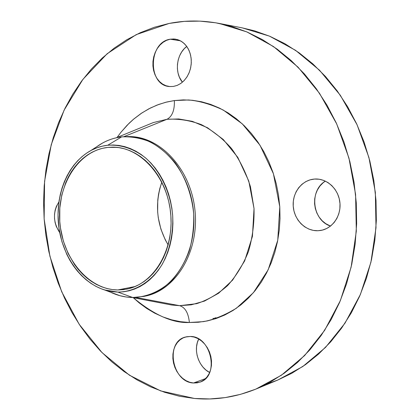 <?xml version="1.0" encoding="UTF-8"?>
<svg xmlns="http://www.w3.org/2000/svg" width="420" height="420" viewBox="0 0 420 420"><rect width="100%" height="100%" fill="white"/><g stroke="black" fill="none" stroke-linecap="round" stroke-linejoin="round"><path stroke-width="0.63" d="M190.334 336.462C211.234 336.005 219.849 376.241 199.999 382.116L193.484 382.993L205.532 378.604L193.484 382.993L197.237 382.841L200.802 381.796L204.041 379.89L206.829 377.192L209.05 373.805L210.604 369.863L211.439 365.51L211.512 360.927L210.819 356.302L209.391 351.808L207.286 347.639L204.593 343.949L201.411 340.882L197.883 338.562L194.14 337.071L190.334 336.462L186.611 336.745L183.109 337.906L179.959 339.895L177.282 342.631L175.172 346.001L173.707 349.881L172.93 354.128L172.872 358.586L173.539 363.08L174.904 367.453L176.915 371.543L179.498 375.197L182.569 378.273L186.013 380.656L189.693 382.253L193.484 382.993C172.027 382.373 164.929 341.801 185.367 337.05L190.334 336.462M314.57 179.051L314.675 179.041C326.666 178.154 338.394 188.759 339.869 202.235C341.497 215.691 332.472 228.664 320.581 230.475L317.893 230.738L322.439 230.087L326.776 228.459L330.729 225.908L334.136 222.527L336.866 218.442L338.804 213.817L339.864 208.834L340.001 203.684L339.208 198.587L337.522 193.736L335.008 189.336L331.774 185.556L327.952 182.537L323.694 180.406L319.174 179.23L314.57 179.051L310.055 179.86L305.807 181.624L301.98 184.265L298.715 187.677L296.126 191.73L294.315 196.261L293.333 201.112L293.223 206.099L293.979 211.04L295.58 215.754L297.964 220.064L301.051 223.813L304.731 226.863L308.868 229.084L313.31 230.396L317.893 230.738C305.382 231.221 294.01 219.671 293.223 206.099C292.246 192.533 302.059 179.86 314.57 179.051M170.205 39.207L175.46 39.128L179.261 40.236L182.774 42.305L185.834 45.255L188.307 48.956L190.092 53.256L191.1 57.971L191.294 62.895L190.659 67.809L189.226 72.502L187.063 76.771L184.265 80.43L180.957 83.333L177.287 85.365L173.408 86.436L177.125 85.428L180.663 83.538L183.876 80.84L186.638 77.422L188.832 73.432L190.37 69.006L191.195 64.334L191.258 59.598L190.565 54.983L189.142 50.684L187.047 46.862L184.364 43.675L181.204 41.239L177.702 39.653L173.985 38.971L170.205 39.207L166.514 40.346L163.039 42.341L159.92 45.108L157.269 48.536L155.185 52.49L153.731 56.826L152.969 61.378L152.922 65.982L153.589 70.46L154.948 74.655L156.949 78.414L159.521 81.585L162.572 84.058L165.989 85.733L169.643 86.536L173.408 86.436L169.79 86.552C147.698 85.817 147.977 42.242 170.205 39.207L180.422 40.798L170.205 39.207M166.252 303.98L171.743 305.025L179.639 305.681C185.162 307.372 188.412 312.979 189.389 322.492C172.877 323.342 154.166 315.074 133.266 297.685L139.282 302.983L146.822 308.511L154.77 313.199L163.076 316.99L171.665 319.83L180.458 321.678L189.389 322.492C188.412 312.979 185.162 307.372 179.639 305.681L191.326 304.815L204.482 301.077L218.615 293.239L232.607 280.103L244.64 260.962L252.436 236.371L254.032 208.567L248.787 181.078L237.783 157.353L223.246 139.461L207.538 127.748L192.386 121.354L178.752 118.96L166.982 119.291C172.221 116.498 174.683 110.255 174.363 100.569L188.491 99.971C199.08 100.832 210.662 104.186 223.22 110.024L242.288 123.858L259.98 145.204L273.404 173.686L279.778 206.792L277.756 240.272L268.159 269.808L253.433 292.661L236.402 308.222C224.758 315.242 213.764 319.715 203.422 321.641L189.389 322.492L198.366 322.256L207.307 320.933L216.127 318.528L224.721 315.037L233.006 310.475L240.886 304.868L248.267 298.258L255.061 290.698L261.188 282.256L266.558 273.021L271.11 263.078L274.78 252.53L277.515 241.505L279.274 230.113L280.03 218.5L279.778 206.792L278.507 195.132L276.239 183.65L273.005 172.489L268.842 161.774L263.807 151.625L257.964 142.154L251.391 133.471L244.172 125.654L236.387 118.787L228.144 112.922L219.529 108.118L210.651 104.396L201.595 101.782L192.47 100.28L183.362 99.881L174.363 100.569L165.559 102.317L157.028 105.084L148.843 108.822L141.078 113.484L133.791 119.007L127.034 125.328L120.866 132.379L117.101 137.434L120.971 132.242L129.145 123.212L133.376 119.359L141.944 112.907L150.481 107.987L158.802 104.417L166.787 102.008L174.363 100.569C174.683 110.255 172.221 116.498 166.982 119.291L153.342 122.561L148.171 124.682M104.538 289.947L119.994 295.712L126.32 297.014L132.72 297.512L117.936 292.094L104.538 289.947C80.283 282.277 61.541 254.709 58.49 224.285C55.409 193.867 68.266 163.118 90.505 150.754C95.933 147.761 101.682 145.924 107.74 145.247L121.621 136.883C114.923 137.671 108.57 139.724 102.575 143.031L90.505 150.754M96.553 146.885C104.181 141.314 112.534 137.981 121.621 136.883L127.838 136.568C158.823 136.437 189.425 169.412 193.426 210.677C197.747 251.916 174.342 290.336 143.96 296.394L132.72 297.512C125.333 297.37 118.178 295.712 111.242 292.53M166.178 303.965L171.743 305.025L179.639 305.681L135.896 297.455L179.639 305.681L196.66 303.671C207.811 300.027 218.101 294.026 227.53 285.658C236.203 276.045 243.164 264.705 248.414 251.638C252.488 237.857 254.357 223.503 254.032 208.567L250.435 186.674C245.994 172.578 239.694 159.863 231.536 148.533C222.516 138.322 212.457 130.352 201.364 124.635C189.966 120.351 178.505 118.571 166.982 119.291L123.821 136.684L166.982 119.291L153.342 122.561L116.183 137.812M194.534 398.475L160.676 390.92L129.444 375.218L101.997 352.58L79.196 324.314L61.682 291.743L49.901 256.19L44.142 218.946L44.578 181.314L51.256 144.606L64.103 110.166L82.882 79.391L107.163 53.723L136.248 34.608L169.139 23.436C185.357 20.218 201.978 20.202 219.02 23.394L246.782 31.878L273.483 46.541L298.064 67.174L319.468 93.245L336.704 123.926L348.941 158.072L355.582 194.323L356.318 231.173L351.141 267.078L340.379 300.578L324.613 330.398L304.642 355.525L281.405 375.228L255.896 389.083C235.641 397.241 215.187 400.376 194.534 398.475L179.482 396.244L164.792 392.338L150.575 386.836L136.936 379.843L123.979 371.464L111.783 361.798L100.427 350.963L89.969 339.066L80.472 326.219L71.983 312.532L64.543 298.116L58.186 283.085L52.946 267.54L48.846 251.596L45.906 235.363L44.142 218.946L43.565 202.456L44.179 185.997L45.995 169.685L49.004 153.626L53.198 137.933L58.574 122.729L65.105 108.118L72.77 94.232L81.543 81.181L91.371 69.085L102.218 58.076L114.014 48.274L126.698 39.79L140.175 32.75L154.361 27.263L169.139 23.436L184.391 21.368L199.967 21.131L215.733 22.801L231.515 26.429L247.139 32.03L262.421 39.611L277.169 49.145L291.191 60.575L304.295 73.81L316.292 88.725L326.996 105.168L336.257 122.95L343.922 141.855L349.87 161.648L354.013 182.07L356.281 202.844L356.648 223.697L355.115 244.346L351.713 264.521L346.51 283.952L339.602 302.405L331.102 319.657L321.148 335.512L309.907 349.808L297.544 362.418L284.24 373.233L270.17 382.19L255.518 389.24L240.455 394.37L225.167 397.598L209.811 398.947L194.534 398.475M107.888 147.394L112.334 147.147C139.813 146.633 167.06 176.106 170.63 212.977C174.494 249.821 153.683 284.135 126.651 289.123L117.789 289.963L135.125 286.514L117.789 289.963C88.074 289.7 62.15 257.633 59.771 221.398C57.005 185.189 78.288 150.57 107.888 147.394L116.776 147.357L107.888 147.394L102.511 148.312L97.283 149.898L92.248 152.124L87.449 154.964L82.929 158.387L78.724 162.351L74.87 166.819L71.395 171.738L68.334 177.067L65.699 182.753L61.798 194.99L59.808 208.021L59.771 221.398L60.491 228.076L63.368 241.122L68.082 253.407L74.498 264.495L78.278 269.462L82.404 273.987L86.846 278.024L91.56 281.531L96.511 284.471L101.656 286.808L106.948 288.519L112.345 289.574L117.789 289.963L123.239 289.663L128.63 288.677L133.917 287.002L139.041 284.644L143.955 281.62L148.601 277.951L152.927 273.667L156.886 268.81L160.435 263.424L163.527 257.555L166.131 251.27L168.21 244.629L169.743 237.704L170.704 230.564L171.087 223.293L170.882 215.969L170.09 208.672L168.725 201.479L166.798 194.471L164.335 187.719L161.359 181.303L157.915 175.292L154.03 169.738L149.762 164.708L145.152 160.246L140.254 156.387L135.119 153.174L129.806 150.633L124.373 148.775L118.87 147.614L113.358 147.157L107.888 147.394M161.805 182.18C154.481 204.041 156.592 224.957 168.131 244.918L165.28 239.852L160.902 229.131L158.272 217.718L157.642 211.869L157.768 200.146L158.529 194.376L159.752 188.722L161.805 182.18M214.956 317.856L217.948 317.882M277.809 380.032L291.795 373.296L305.56 364.586L318.57 354.097L330.65 341.901L341.628 328.088L351.346 312.8L359.646 296.184L366.397 278.429L371.49 259.744L374.824 240.361L376.341 220.532L376.01 200.513L373.832 180.569L369.831 160.97L364.067 141.971L356.632 123.816L347.639 106.733L337.234 90.93L325.563 76.582L312.8 63.845L299.135 52.826L284.744 43.622L269.819 36.283L254.546 30.849L242.193 27.867M209.664 372.503L205.968 370.057L202.96 367.101L200.424 363.594L198.455 359.656L197.127 355.441L196.476 351.104L196.539 346.799L197.311 342.699L198.718 339.024C192.974 349.85 198.55 367.075 209.664 372.503M330.508 226.081L325.773 223.676L322.187 220.757L319.179 217.156L316.858 213.014L315.305 208.483L314.57 203.737L314.69 198.938L315.651 194.276L317.431 189.913L319.956 186.013L323.148 182.732L325.343 181.104C308.936 190.796 312.317 220.295 330.508 226.081M182.406 82.21L179.372 77.128L178.043 73.075L177.398 68.754L177.455 64.312L178.211 59.924L179.645 55.75L181.703 51.938L184.317 48.641L186.753 46.447C176.426 53.933 174.211 72.618 182.406 82.21M216.384 318.439L212.914 318.418M266.716 384.043L277.83 380.026L302.788 366.524L325.505 347.429L345.009 323.159L360.407 294.425L370.928 262.201L376.005 227.708L375.344 192.334L368.928 157.537L357.068 124.751L340.326 95.277L319.499 70.198L295.538 50.311L269.472 36.136L242.314 27.888L219.02 23.394M58.91 201.92L56.322 206.493L55.125 210.242L54.516 214.268L54.505 218.411L55.099 222.527L56.275 226.453L59.703 232.601C53.03 222.212 52.768 211.984 58.91 201.92M128.667 136.584C159.868 135.917 190.969 168.95 194.996 210.52C199.353 252.058 175.471 290.635 144.764 296.216L145.572 296.048C175.928 289.994 199.3 251.659 194.996 210.52C191 169.355 160.445 136.453 129.491 136.584L127.838 136.568M132.72 297.512C147.016 297.15 160.828 291.181 172.258 280.067C179.351 271.798 185.021 262.064 189.273 250.882C192.554 239.096 194.03 226.826 193.709 214.069C191.914 194.996 185.351 176.993 175.061 162.624C167.617 153.804 159.311 146.885 150.14 141.86C140.7 138.059 131.198 136.4 121.621 136.883L107.74 145.247C120.965 144.417 133.534 148.612 145.446 157.826C160.466 171.113 170.725 192.696 172.704 215.88C173.329 233.672 169.89 249.701 162.398 263.975C151.725 281.673 135.161 291.816 117.936 292.094L132.72 297.512M107.74 145.247L113.374 144.995L119.054 145.457L124.724 146.643L130.326 148.549L135.807 151.158L141.099 154.466L146.15 158.429L150.906 163.028L155.316 168.21L159.322 173.933L162.876 180.133L165.947 186.748L168.494 193.704L170.478 200.933L171.89 208.352L172.704 215.88L172.914 223.435L172.52 230.937L171.523 238.297L169.942 245.438L167.795 252.284L165.107 258.762L161.91 264.81L158.251 270.359L154.161 275.363L149.698 279.767L144.905 283.542L139.839 286.65L134.558 289.07L129.108 290.787L123.548 291.795L117.936 292.094L112.329 291.685L106.775 290.588L101.325 288.818L96.028 286.403L90.935 283.369L86.084 279.752L81.522 275.594L77.275 270.931L73.385 265.813L69.883 260.29L66.796 254.405L61.945 241.768L58.989 228.338L58.013 214.578L59.057 200.939L60.328 194.308L62.092 187.882L64.334 181.713L67.043 175.859L70.192 170.368L73.763 165.302L77.721 160.697L82.047 156.613L86.698 153.079L91.633 150.145L96.82 147.845L102.202 146.202L107.74 145.247M171.743 305.025L132.29 297.502M277.83 380.026L255.896 389.083M145.572 296.048L143.96 296.394M153.342 122.561L148.103 124.709"/></g></svg>
